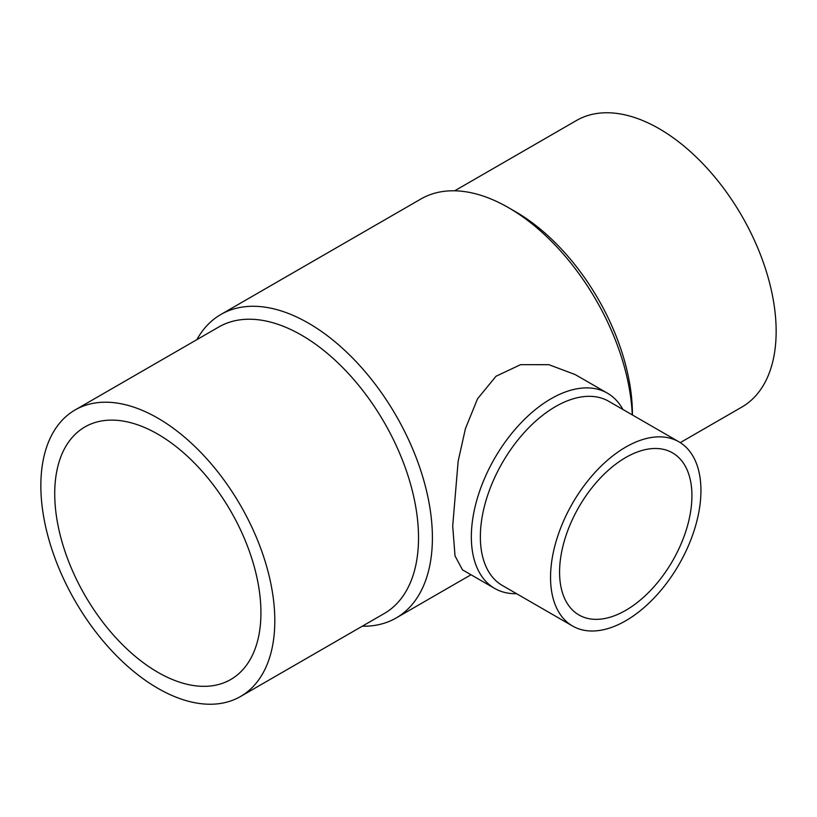 <?xml version="1.0" encoding="UTF-8"?>
<svg xmlns="http://www.w3.org/2000/svg" width="817" height="817" viewBox="0 0 817 817"><rect width="100%" height="100%" fill="white"/><g stroke="black" fill="none" stroke-linecap="round" stroke-linejoin="round"><path stroke-width="1.23" d="M454.701 190.8L576.455 120.507A165.432 95.518 60 0 1 703.937 164.83A165.432 95.518 60 0 1 776.15 331.314A165.432 95.518 60 0 1 741.887 407.05L680.255 442.63M632.429 414.985L632.429 414.29A165.432 95.518 60 0 0 515.456 211.674L508.521 207.671A175.246 101.175 60 0 1 632.266 414.893M196.866 339.658A175.246 101.175 60 0 1 220.866 314.484A175.246 101.175 60 0 1 355.906 361.431A175.246 101.175 60 0 1 432.397 537.79A175.246 101.175 60 0 1 396.102 618.009A175.246 101.175 60 0 1 362.299 626.2M494.683 588.424L462.483 569.837L455.028 555.917L452.7 526.066L458.153 461.197L465.435 428.619L477.526 398.819L496.021 376.249L520.582 364.668L548.861 364.678L575.219 374.584L607.409 393.171A112.736 65.084 120 0 0 520.541 423.369A112.736 65.084 120 0 0 471.338 536.82A112.736 65.084 120 0 0 494.683 588.424A112.736 65.084 120 0 0 516.569 593.693M75.113 409.95L218.833 326.974A165.432 95.518 60 0 1 346.316 371.296A165.432 95.518 60 0 1 418.529 537.79A165.432 95.518 60 0 1 384.266 613.516L240.545 696.492A165.432 95.518 60 0 1 113.063 652.17A165.432 95.518 60 0 1 40.85 485.686A165.432 95.518 60 0 1 75.113 409.95A165.432 95.518 60 0 1 202.596 454.272A165.432 95.518 60 0 1 274.808 620.757A165.432 95.518 60 0 1 240.545 696.492M678.927 441.823L608.736 401.3A106.353 61.398 120 0 0 526.781 429.793A106.353 61.398 120 0 0 480.355 536.82A106.353 61.398 120 0 0 502.384 585.503L572.574 626.026A106.353 61.398 120 0 0 654.529 597.533A106.353 61.398 120 0 0 700.945 490.506A106.353 61.398 120 0 0 678.927 441.823A106.353 61.398 120 0 0 596.972 470.316A106.353 61.398 120 0 0 550.546 577.343A106.353 61.398 120 0 0 572.574 626.026M157.834 672.289A145.814 84.192 60 0 1 62.572 543.785A145.814 84.192 60 0 1 84.917 426.944A145.814 84.192 60 0 1 157.834 434.164A145.814 84.192 60 0 1 253.086 562.658A145.814 84.192 60 0 1 230.741 679.509A145.814 84.192 60 0 1 157.834 672.289M691.928 495.725A93.587 54.034 -60 0 1 651.078 589.905A93.587 54.034 -60 0 1 578.957 614.976A93.587 54.034 -60 0 1 559.574 572.135A93.587 54.034 -60 0 1 600.424 477.945A93.587 54.034 -60 0 1 672.544 452.873A93.587 54.034 -60 0 1 691.928 495.725M622.922 409.491A112.736 65.084 120 0 0 607.409 393.171M220.866 314.484L420.898 198.991A175.246 101.175 60 0 1 508.521 207.671M471.011 574.76L396.102 618.009"/></g></svg>

